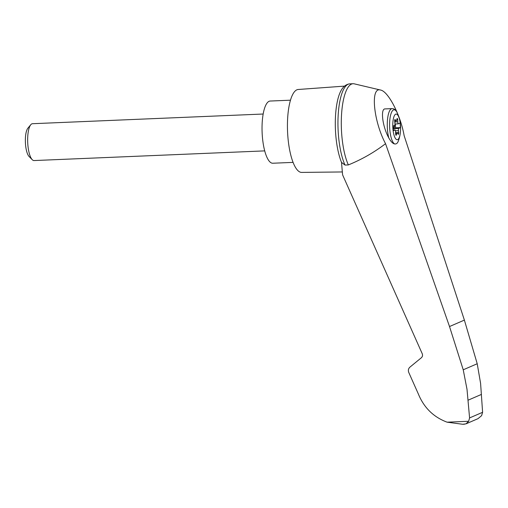 <?xml version="1.0" encoding="UTF-8"?>
<svg xmlns="http://www.w3.org/2000/svg" width="508" height="508" viewBox="0 0 508 508"><rect width="100%" height="100%" fill="white"/><g stroke="black" fill="none" stroke-linecap="round" stroke-linejoin="round"><path stroke-width="0.76" d="M404.133 135.642C400.647 115.291 388.233 91.269 380.575 90.049C370.211 86.493 373.418 121.063 385.547 143.688L449.517 326.536L463.233 369.799L477.215 363.741L464.382 320.097L404.133 135.642M380.575 90.049L354.209 83.833A44.958 13.545 87.6 0 0 353.066 83.725A44.958 13.545 87.6 0 0 341.516 114.986A44.958 13.545 87.6 0 0 348.342 164.929C361.728 159.493 374.129 152.419 385.547 143.688M463.233 369.799L467.004 389.261L469.582 417.932L468.636 421.278L465.976 423.863L477.99 418.662L481.59 415.671L482.6 412.299L480.593 383.375L477.215 363.741M465.976 423.863L462.712 424.275L447.097 422.18C433.578 417.125 424.009 407.746 418.382 394.056L408.775 372.485C407.981 370.376 408.369 368.592 409.924 367.132L421.735 357.441L422.548 355.93L422.434 354.171L342.595 174.854L341.509 162.369A42.983 12.948 87.6 0 1 335.712 134.391A42.983 12.948 87.6 0 1 340.855 90.945C342.97 86.843 345.808 84.487 349.377 83.89A44.958 13.545 87.6 0 0 338.144 115.684A44.958 13.545 87.6 0 0 345.008 165.068L348.342 164.929M400.456 125.254A12.833 3.867 -92.4 0 1 400.253 133.477A12.833 3.867 -92.4 0 1 396.532 139.541A12.833 3.867 -92.4 0 1 393.179 119.812A12.833 3.867 -92.4 0 1 399.688 120.021A12.833 3.867 -92.4 0 1 400.456 125.254M395.58 131.94A2.305 0.692 87.6 0 0 395.148 129.915L393.262 130.727L392.913 126.162L394.799 125.343A2.305 0.692 87.6 0 0 394.894 123.082L394.672 121.209A1.384 0.419 87.6 0 1 395.002 119.463A1.384 0.419 87.6 0 1 395.224 119.653L395.77 120.644A2.305 0.692 87.6 0 0 396.145 120.968A2.305 0.692 87.6 0 0 396.602 120.282L396.964 118.904A1.384 0.419 87.6 0 1 397.237 118.491A1.384 0.419 87.6 0 1 397.713 119.888L397.783 121.831A2.305 0.692 87.6 0 0 398.215 123.863L400.101 123.044L400.45 127.616L398.564 128.435A2.305 0.692 87.6 0 0 398.462 130.689L398.691 132.569A1.384 0.419 87.6 0 1 398.361 134.315A1.384 0.419 87.6 0 1 398.132 134.125L397.593 133.128A2.305 0.692 87.6 0 0 397.218 132.81A2.305 0.692 87.6 0 0 396.754 133.49L396.399 134.874A1.384 0.419 87.6 0 1 396.119 135.287A1.384 0.419 87.6 0 1 395.643 133.89L395.58 131.94M398.024 141.764L397.523 142.678A24.867 7.944 -108.1 0 1 394.621 143.935C392.855 143.656 390.912 141.649 388.791 137.909C382.518 126.784 380.225 108.515 385.153 108.909L392.1 108.623A18.44 5.556 -92.4 0 0 387.585 118.802A18.44 5.556 -92.4 0 0 388.791 137.909M344.557 86.112L298.183 89.491A41.497 12.503 87.6 0 0 287.833 136.233A41.497 12.503 87.6 0 0 301.663 172.409L342.348 171.952M469.582 417.932L482.6 412.299M468.09 400.19L481.463 394.399M345.008 165.068L341.509 162.369M353.066 83.725L349.726 83.864A44.958 13.545 87.6 0 0 349.377 83.89M290.474 100.19L270.18 101.041A31.121 9.379 87.6 0 0 262.331 136.106A31.121 9.379 87.6 0 0 272.79 163.233L293.084 162.382M264.712 150.882L34.03 160.56A18.44 5.556 -92.4 0 1 32.239 159.69A18.44 5.556 -92.4 0 1 27.705 142.367A18.44 5.556 -92.4 0 1 30.766 124.727A18.44 5.556 -92.4 0 1 32.48 123.711L263.169 114.027M32.239 159.69L29.064 156.464A14.91 4.489 -92.4 0 1 25.4 142.462A14.91 4.489 -92.4 0 1 27.877 128.207L30.766 124.727M394.024 125.679A1.384 0.419 87.6 0 1 393.897 127.343L393.421 128.295A2.305 0.692 87.6 0 0 393.16 129.445M394.951 124.003L398.215 123.863M393.421 128.295L394.335 127.324A1.384 0.419 87.6 0 0 394.437 125.501M393.859 128.276A2.305 0.692 87.6 0 0 393.732 128.638L398.564 128.435M393.205 129.991L395.148 129.915M393.732 128.638L395.618 127.819L395.326 123.984M395.618 127.819L400.45 127.616M394.621 143.935A17.215 5.188 -92.4 0 1 389.776 120.326A17.215 5.188 -92.4 0 1 397.339 113.062C396.1 110.103 394.354 108.623 392.1 108.623M397.885 142.069L398.494 140.608A17.215 5.188 -92.4 0 1 397.523 142.678M468.636 421.278L447.097 422.18M449.517 326.536L464.382 320.097M394.64 120.694L395.77 120.644M396.697 119.932L397.713 119.888M394.76 121.958L397.783 121.831M393.897 127.343L394.335 127.324M395.453 130.816L398.462 130.689M395.605 132.696L398.691 132.569M395.637 133.541L396.754 133.49M395.815 134.899L396.399 134.874M394.792 119.672L395.224 119.653M399.688 120.021A36.887 36.887 0 0 0 397.339 113.062M398.494 140.608A36.887 36.887 0 0 0 400.253 133.477M462.712 424.275L464.509 424.205M396.145 120.968L394.653 121.031M397.218 132.81L395.611 132.874"/></g></svg>
